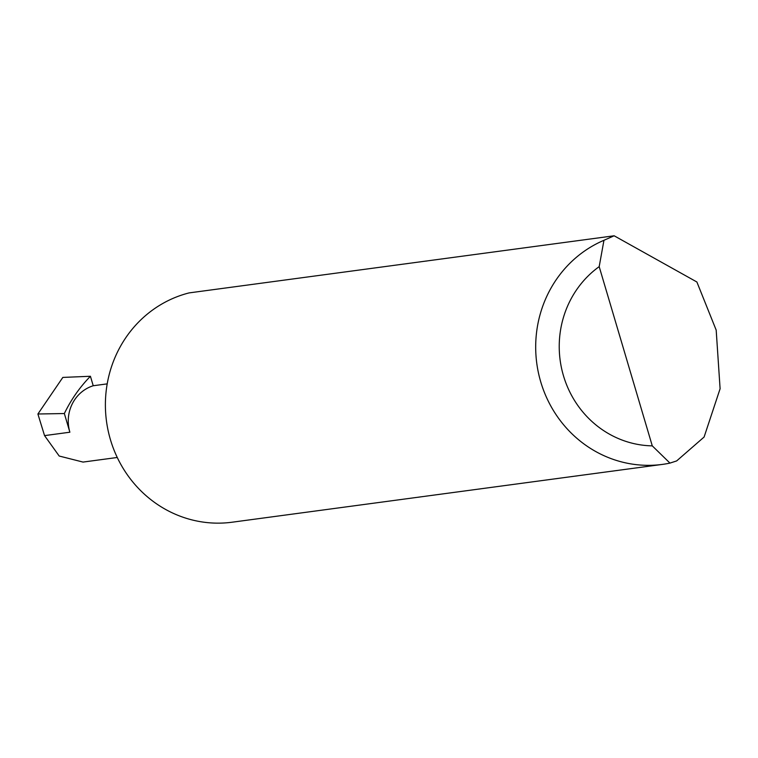 <?xml version="1.0" encoding="UTF-8"?>
<svg xmlns="http://www.w3.org/2000/svg" width="758" height="758" viewBox="0 0 758 758"><rect width="100%" height="100%" fill="white"/><g stroke="black" fill="none" stroke-linecap="round" stroke-linejoin="round"><path stroke-width="1.14" d="M662.416 464.398L232.119 522.215A116.846 111.066 -97.7 0 1 108.11 430.535A116.846 111.066 -97.7 0 1 183.417 294.511A116.846 111.066 -97.7 0 1 189.121 292.901L614.141 235.785L696.886 281.995L716.187 330.118L720.1 388.74L704.097 437.034L676.648 460.93L669.958 463.1A116.846 111.066 -97.7 0 1 662.416 464.398A116.846 111.066 -97.7 0 1 539.668 378.034A116.846 111.066 -97.7 0 1 603.955 240.295L614.141 235.785M64.345 413.536L37.9 414.001L62.829 377.418L90.42 376.271A144.134 136.999 82.3 0 0 64.345 413.536L69.878 432.212A37.388 35.541 -97.7 0 1 93.225 385.746L90.42 376.271M93.225 385.746L107.21 383.87M117.253 457.481L83.039 462.077L59.2 456.032L44.551 435.613L37.9 414.001M603.955 240.295L599.19 266.636L652.278 445.865L669.958 463.1M599.19 266.636A98.152 93.291 82.3 0 0 563.478 375.797A98.152 93.291 82.3 0 0 652.278 445.865M69.878 432.212L44.551 435.613"/></g></svg>

